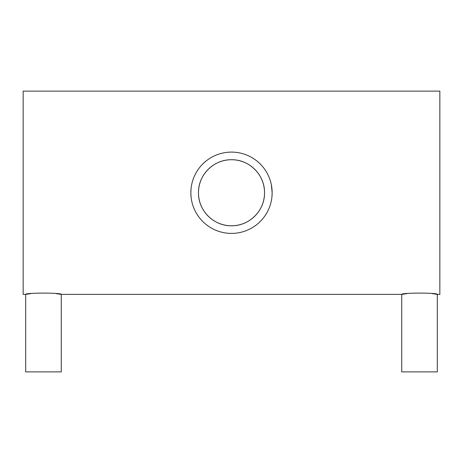 <?xml version="1.0" encoding="UTF-8"?>
<svg xmlns="http://www.w3.org/2000/svg" width="463" height="463" viewBox="0 0 463 463"><rect width="100%" height="100%" fill="white"/><g stroke="black" fill="none" stroke-linecap="round" stroke-linejoin="round"><path stroke-width="0.69" d="M30.905 293.606L25.691 294.387L25.691 371.882L61.261 371.882L61.261 294.387L56.064 293.606M406.954 293.606L401.739 294.387L401.739 371.882L437.309 371.882L437.309 294.387L439.85 294.387L439.85 91.118L23.15 91.118L23.15 294.387L25.691 294.387C24.585 292.685 62.36 292.685 61.261 294.387L401.739 294.387C400.634 292.685 438.409 292.685 437.309 294.387L432.112 293.606M264.529 192.753C264.813 174.858 249.331 159.434 231.523 159.723C213.605 159.434 198.193 174.892 198.471 192.753C198.205 210.653 213.64 226.066 231.494 225.782C249.349 226.06 264.813 210.653 264.529 192.753A33.029 33.029 0 0 0 231.5 159.723A33.029 33.029 0 0 0 198.471 192.753A33.029 33.029 0 0 0 231.5 225.782A33.029 33.029 0 0 0 264.529 192.753M191.045 188.742L190.849 192.753A40.651 40.651 0 0 0 231.5 233.404A40.651 40.651 0 0 0 272.151 192.753L271.359 184.749M271.949 196.81L272.151 192.753A40.651 40.651 0 0 0 231.5 152.096A40.651 40.651 0 0 0 190.849 192.753L191.045 196.769"/></g></svg>
